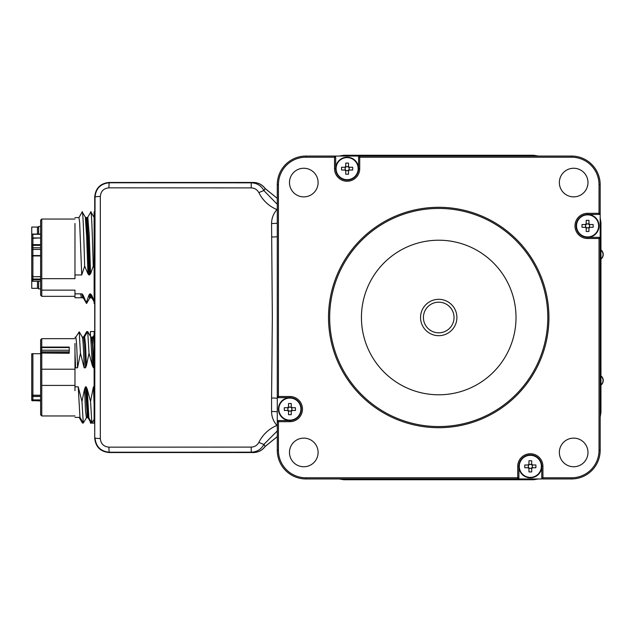 <?xml version="1.0" encoding="UTF-8"?>
<svg xmlns="http://www.w3.org/2000/svg" width="635" height="635" viewBox="0 0 635 635"><rect width="100%" height="100%" fill="white"/><g stroke="black" fill="none" stroke-linecap="round" stroke-linejoin="round"><path stroke-width="0.95" d="M434.983 332.351A15.311 15.311 0 0 0 453.581 321.239A15.311 15.311 0 0 0 442.468 302.649A15.311 15.311 0 0 0 423.878 313.761A15.311 15.311 0 0 0 434.983 332.351M443.167 299.871A18.177 18.177 0 0 1 456.351 321.937A18.177 18.177 0 0 1 434.284 335.129A18.177 18.177 0 0 1 421.1 313.063A18.177 18.177 0 0 1 443.167 299.871M533.194 478.949L305.903 478.949A28.623 28.623 0 0 1 277.281 450.318L277.281 184.682A28.623 28.623 0 0 1 305.903 156.051L571.548 156.051A28.623 28.623 0 0 1 600.17 184.682L600.17 450.318A28.623 28.623 0 0 1 571.548 478.949L517.731 478.949A1.143 1.143 0 0 0 518.882 477.798L518.882 466.352A11.454 11.454 0 0 0 530.328 477.798A11.454 11.454 0 0 0 541.782 466.352A11.454 11.454 0 0 0 530.328 454.898A11.454 11.454 0 0 0 518.882 466.352A11.454 11.454 0 0 0 530.328 477.798A11.454 11.454 0 0 0 541.782 466.352A11.454 11.454 0 0 0 530.328 454.898A11.454 11.454 0 0 0 518.882 466.352L517.731 466.352A12.597 12.597 0 0 1 530.328 453.755A12.597 12.597 0 0 1 542.925 466.352L542.925 477.798L571.548 477.798A27.48 27.48 0 0 0 599.027 450.318L599.027 238.498L587.581 238.498A12.597 12.597 0 0 1 574.985 225.901A12.597 12.597 0 0 1 587.581 213.304L599.027 213.304L599.027 184.682A27.48 27.48 0 0 0 571.548 157.202L359.72 157.202L359.72 168.648A12.597 12.597 0 0 1 347.131 181.245A12.597 12.597 0 0 1 334.534 168.648L334.534 157.202L305.903 157.202A27.48 27.48 0 0 0 278.424 184.682L278.424 396.502L289.877 396.502A12.597 12.597 0 0 1 302.474 409.099A12.597 12.597 0 0 1 289.877 421.696L278.424 421.696L278.424 450.318A27.48 27.48 0 0 0 305.903 477.798L517.731 477.798L517.731 466.352M277.281 430.935L264.017 444.278C261.271 449.318 257.016 451.953 251.262 452.176L109.347 452.231C100.655 451.39 95.885 446.619 95.036 437.92A5.723 0.611 0.1 0 0 100.314 438.523C100.814 443.762 103.688 446.643 108.926 447.159L251.19 447.103C254.667 446.961 257.223 445.373 258.866 442.341C262.811 434.507 268.835 428.863 276.947 425.402C273.423 421.434 271.629 416.798 271.574 411.496A5.723 0.468 0 0 1 277.281 411.972L277.281 396.502A1.143 1.143 0 0 0 278.424 397.653L289.877 397.653A11.454 11.454 0 0 0 278.424 409.099A11.454 11.454 0 0 0 289.877 420.553A11.454 11.454 0 0 0 301.323 409.099A11.454 11.454 0 0 0 289.877 397.653L289.877 396.502M344.265 156.051L359.72 156.051A1.143 1.143 0 0 0 358.577 157.202L358.577 168.648A11.454 11.454 0 0 0 347.131 157.202A11.454 11.454 0 0 0 335.677 168.648A11.454 11.454 0 0 0 347.131 180.102A11.454 11.454 0 0 0 358.577 168.648L359.72 168.648M600.17 223.036L600.17 238.498A1.143 1.143 0 0 0 599.027 237.347L587.581 237.347A11.454 11.454 0 0 0 599.027 225.901A11.454 11.454 0 0 0 587.581 214.447A11.454 11.454 0 0 0 576.128 225.901A11.454 11.454 0 0 0 587.581 237.347L587.581 238.498M516.017 317.5A77.287 77.287 0 0 0 438.729 240.213A77.287 77.287 0 0 0 361.442 317.5A77.287 77.287 0 0 0 438.729 394.787A77.287 77.287 0 0 0 516.017 317.5M318.103 452.438A14.311 14.311 0 0 0 303.792 438.126A14.311 14.311 0 0 0 289.473 452.438A14.311 14.311 0 0 0 303.792 466.749A14.311 14.311 0 0 0 318.103 452.438M587.978 182.562A14.311 14.311 0 0 0 573.667 168.251A14.311 14.311 0 0 0 559.356 182.562A14.311 14.311 0 0 0 573.667 196.874A14.311 14.311 0 0 0 587.978 182.562M587.978 452.438A14.311 14.311 0 0 0 573.667 438.126A14.311 14.311 0 0 0 559.356 452.438A14.311 14.311 0 0 0 573.667 466.749A14.311 14.311 0 0 0 587.978 452.438M318.103 182.562A14.311 14.311 0 0 0 303.792 168.251A14.311 14.311 0 0 0 289.473 182.562A14.311 14.311 0 0 0 303.792 196.874A14.311 14.311 0 0 0 318.103 182.562M329.668 317.5A109.061 109.061 0 0 0 438.729 426.561A109.061 109.061 0 0 0 547.791 317.5A109.061 109.061 0 0 0 438.729 208.439A109.061 109.061 0 0 0 329.668 317.5M541.782 477.798L542.925 477.798L542.925 478.949A1.143 1.143 0 0 1 541.782 477.798L541.782 466.352L542.925 466.352M278.424 420.553L278.424 421.696L277.281 421.696A1.143 1.143 0 0 1 278.424 420.553L289.877 420.553A11.454 11.454 0 0 0 301.323 409.099A11.454 11.454 0 0 1 289.877 420.553L289.877 421.696M335.677 157.202L334.534 157.202L334.534 156.051A1.143 1.143 0 0 1 335.677 157.202L335.677 168.648A11.454 11.454 0 0 0 347.131 180.102A11.454 11.454 0 0 0 358.577 168.648M599.027 214.447L599.027 213.304L600.17 213.304A1.143 1.143 0 0 1 599.027 214.447L587.581 214.447A11.454 11.454 0 0 0 576.128 225.901A11.454 11.454 0 0 0 587.581 237.347A11.454 11.454 0 0 0 599.027 225.901M600.956 375.896A5.723 5.723 0 0 1 600.956 385.056L600.956 249.944A5.723 5.723 0 0 1 600.956 259.104L600.956 375.896M600.956 385.056L600.956 412.464L600.17 417.139L600.956 412.464L600.956 385.056M600.956 222.536L600.956 249.944L600.956 222.536L600.17 217.861L600.956 222.536L600.464 223.036L600.464 411.964L600.956 412.464M341.416 478.949L344.265 479.234L343.765 479.735L339.09 478.949L343.765 479.735L533.694 479.735L538.369 478.949L533.694 479.735L343.765 479.735M533.694 479.735L533.194 479.234L344.265 479.234M533.194 479.234L536.043 478.949M600.17 414.814L600.464 411.964M600.464 223.036L600.17 220.186M536.043 156.051L533.194 155.766L533.694 155.265L538.369 156.051L533.694 155.265L343.765 155.265L339.09 156.051L343.765 155.265L533.694 155.265M343.765 155.265L344.265 155.766L533.194 155.766M344.265 155.766L341.416 156.051M277.281 398.415A5.723 0.405 0 0 0 271.574 398.01L272.336 317.5L271.574 223.504C271.629 218.202 273.423 213.566 276.947 209.598C268.851 206.153 262.827 200.509 258.866 192.659C257.215 189.619 254.651 188.031 251.19 187.896L108.926 187.841C103.672 188.365 100.806 191.246 100.314 196.477L100.314 438.523M277.281 236.585A5.723 0.405 0 0 1 271.574 236.99M277.281 223.028A5.723 0.468 0 0 1 271.574 223.504M277.281 208.78L276.947 209.598M251.19 187.896L251.262 182.824L253.349 182.459L109.037 182.459C100.409 183.372 95.639 188.143 94.726 196.771L94.726 438.229L95.036 197.08C95.861 188.397 100.632 183.626 109.347 182.769L251.262 182.824C257 183.039 261.255 185.674 264.017 190.722A5.723 0.579 153.6 0 0 258.866 192.659M253.349 182.459C258.215 182.578 262.112 184.594 265.041 188.5L264.017 190.722L276.789 203.811M94.726 200.136L94.726 196.771C95.639 188.143 100.409 183.372 109.037 182.459L109.347 182.769A5.723 0.421 90 0 0 108.926 187.841M94.726 196.771L95.036 197.08A5.723 0.611 -0.1 0 1 100.314 196.477M277.281 436.642L265.16 446.469C262.239 450.382 258.334 452.406 253.452 452.541L109.037 452.541C100.409 451.628 95.639 446.857 94.726 438.229C95.639 446.857 100.409 451.628 109.037 452.541L109.347 452.231A5.723 0.421 -90 0 1 108.926 447.159M109.037 452.541L253.349 452.541L251.262 452.176L251.19 447.103M277.281 436.618L265.041 446.5L264.017 444.278A5.723 0.579 -153.6 0 1 258.866 442.341M277.281 426.22L276.947 425.402M265.041 188.5L277.281 198.382M265.041 446.5C262.128 450.398 258.231 452.414 253.349 452.541M94.726 438.229L94.726 434.864M277.281 198.358L265.16 188.531C262.239 184.618 258.334 182.594 253.452 182.459L109.037 182.459M37.473 227.624L38.624 226.481L38.624 234.069M38.624 281.297L38.624 288.885L40.624 288.885M37.473 281.297L37.473 288.314L31.75 288.314L31.75 280.154A1.143 1.143 0 0 0 32.893 281.297L32.893 280.067L33.576 279.837L40.624 279.837M40.624 234.069L32.893 234.069A1.143 1.143 0 0 0 31.75 235.212L31.75 227.052L37.473 227.052L37.473 234.069M31.75 262.311L31.75 244.88A1.143 0.81 0 0 0 32.893 245.689L33.377 244.634L32.893 244.229L32.179 244.912L32.893 245.689L32.893 247.769L40.624 247.769M40.624 400.931L31.75 400.574M31.75 399.788L32.893 400.931L33.377 400.463L32.893 399.431L32.179 399.955L32.893 400.55A1.143 1.127 180 0 1 31.75 399.431L31.75 387.429M31.75 382.619L31.75 371.491M31.75 354.846L31.75 357.156L31.75 353.703L32.893 353.703L31.75 354.846L31.75 391.731M90.432 420.576L90.432 423.116L94.123 423.116L94.123 331.518L94.726 331.518L90.432 331.518L90.432 336.28M82.931 422.458L82.439 423.053L82.098 421.013M84.05 337.177L83.749 336.74L86.733 331.581L87.082 332.43M83.749 336.74L82.399 337.241M90.432 422.021L87.892 417.393M41.767 347.083L69.247 347.083L69.247 353.25L41.727 353.044L40.624 353.965L40.624 339.82L41.767 338.669L41.767 347.083L40.624 347.98M41.767 353.25L41.767 415.957L40.624 414.814L40.624 353.965M90.543 401.447L91.861 423.053L88.884 417.894L87.209 389.009L90.543 401.447L93.424 386.826L94.123 386.826M93.424 386.826L94.123 404.685M91.861 423.053L94.123 419.394M94.123 367.8L93.424 367.808L92.361 365.625L89.027 353.187L86.416 365.625L85.495 367.808L84.177 367.808L80.439 353.187L77.565 367.808L74.978 367.808L74.978 386.826L78.224 386.826L79.962 417.322L83.28 423.053L86.4 417.894L87.963 417.393L86.146 386.826L87.209 389.009M87.312 417.393L85.495 386.826L86.146 386.826M86.4 417.894L85.487 410.623L84.574 389.009L85.495 386.826M83.28 423.053L81.955 401.447L84.574 389.009M78.224 386.826L81.955 401.447M74.978 390.668L74.978 386.826M74.978 367.808L74.978 343.495M75.716 337.241L74.978 337.32M81.463 335.629L79.216 331.835L75.676 337.296C76.303 337.645 76.938 347.813 77.565 367.808M82.288 337.296C82.915 337.669 83.55 347.837 84.177 367.808M79.216 331.835L80.439 353.187M85.495 367.808L84.582 345.797L83.677 337.241L82.359 337.241M86.416 365.625L85.503 344.011L84.59 336.74L83.677 337.241M84.59 336.74L87.709 331.573L89.027 353.187M92.361 365.625L90.694 336.74L91.607 337.241L93.17 336.74L94.123 344.575M93.424 367.808L92.519 345.797L91.607 337.241M94.083 367.808L92.265 337.241M74.978 351.79L75.589 367.808M41.767 385.421L74.978 385.421M40.624 350.647L41.767 350.234L41.727 347.297M41.767 369.213L74.978 369.213M41.727 353.044L41.767 351.846L69.247 351.846M69.247 350.234L41.767 350.234L41.767 351.846L40.624 352.909M40.624 353.703L32.893 353.703L32.893 395.065A1.143 0.857 180 0 1 31.75 394.208A1.143 1.143 0 0 0 32.893 395.351L40.624 395.351M31.75 399.431L32.893 399.431L32.893 395.351A1.143 1.143 0 0 1 32.806 395.351A1.143 1.143 0 0 0 32.893 395.351L33.115 395.351M31.75 359.593L31.75 362.879M31.75 357.156L31.75 358.862M31.75 382.683L31.75 386.58M94.726 211.884L94.123 211.884L94.123 303.482L94.726 303.482M94.123 267.883L93.258 266.097L90.591 273.804L88.995 274.963L87.955 273.804L84.669 266.097L81.724 274.963L74.978 274.963L74.978 278.67L41.767 278.67L41.767 290.131L74.978 290.131L74.978 293.846L81.994 293.846L83.034 294.997L86.312 302.704L88.987 294.997L89.924 293.846L91.623 294.997L94.123 301.085M41.767 290.131L41.767 296.331L74.978 296.331M41.767 296.331L40.624 295.18L40.624 220.186L41.767 219.043L74.978 219.043M41.767 278.67L41.767 219.043M90.591 273.804L89.202 234.378L87.805 217.106L90.932 211.947L94.25 217.678M90.543 213.098C91.456 204.518 92.361 235.156 93.258 266.097M89.654 274.963L88.273 236.315L86.892 217.607L87.805 217.106M88.995 274.963L87.622 236.315L86.241 217.607L86.892 217.607M87.955 273.804L86.638 236.363L85.328 217.106L86.241 217.607M84.669 266.097C83.764 234.974 82.86 204.541 81.955 213.098M85.328 217.106L82.201 211.947L78.891 217.678M74.978 217.607L78.97 217.607L79.661 222.599L81.724 274.963M74.978 274.963L74.978 223.433M74.978 293.846L74.978 297.759L81.288 297.759L80.677 293.846M81.288 297.759L82.598 297.759L81.994 293.846M82.598 297.759L83.51 298.26L83.034 294.997M86.312 302.704L86.638 303.419L89.622 298.26L88.987 294.997M89.622 298.26L90.535 297.759L89.924 293.846M90.535 297.759L91.186 297.759L90.575 293.846M91.186 297.759L92.099 298.26L91.623 294.997M32.893 237.974L32.893 234.45A1.143 0.81 0 0 0 31.75 235.26L31.75 235.212M40.624 281.297L32.893 281.297M32.893 276.336L32.893 255.413L33.115 255.929L40.624 255.929M32.893 238.403L32.179 238.331L33.377 237.903L40.624 237.998M31.75 272.296L31.75 276.884A1.143 0.548 0 0 1 32.449 276.384M32.893 276.598L32.893 278.432A1.143 0.548 180 0 0 31.75 278.979L32.893 280.067L32.123 278.916L32.893 278.432L33.576 279.837M40.624 237.903L32.663 238.276M33.115 255.929L31.75 256.222L31.75 235.26A1.143 1.143 180 0 1 32.893 234.117L32.893 234.069M31.75 276.288L31.75 276.963M31.75 272.423L31.75 265.7M31.75 261.977L31.75 242.943M31.75 276.884L31.75 280.154M31.75 250.198A1.143 0.81 0 0 1 32.893 249.388L32.893 255.413A1.143 0.81 180 0 0 31.75 256.222L31.75 275.296A1.143 1.143 0 0 0 32.052 276.066L32.893 275.836M40.624 276.614L33.576 276.725L32.123 276.114M31.75 244.88A1.143 0.651 180 0 1 32.893 244.229L32.893 238.276A1.143 0.945 180 0 0 31.75 239.212A1.143 1.143 0 0 1 32.179 238.323M287.917 407.726L287.917 408.543A2.032 2.032 0 0 0 291.378 410.472A2.032 2.032 0 0 0 291.838 408.543L291.838 407.726M291.838 410.472L291.838 408.543A2.032 2.032 0 0 0 291.251 407.599L291.251 403.542A18.105 8.08 -0 0 0 289.877 403.527A18.105 8.08 -0 0 0 288.504 403.542L288.504 406.908A2.588 2.588 0 0 0 287.679 407.726L284.321 407.726A18.105 8.08 -90 0 0 284.321 410.472L287.679 410.472A2.588 2.588 0 0 0 288.504 411.297L288.504 414.655A18.105 8.08 180 0 0 289.877 414.679A18.105 8.08 180 0 0 291.251 414.655L291.251 411.297A2.588 2.588 0 0 0 292.076 410.472L295.434 410.472A18.105 8.08 90 0 0 295.434 407.726L292.076 407.726A2.588 2.588 0 0 0 291.251 406.908M289.877 398.058A11.041 11.041 0 0 0 278.836 409.099A11.041 11.041 0 0 0 289.877 420.14A11.041 11.041 0 0 0 300.919 409.099A11.041 11.041 0 0 0 289.877 398.058M288.504 406.908L288.504 407.599A2.032 2.032 0 0 0 287.917 408.543L287.917 410.472M288.504 410.599L288.504 411.297M291.251 411.297L291.251 410.599M291.251 407.146L288.504 407.146M288.504 411.059L291.251 411.059M291.251 407.599A2.032 2.032 0 0 0 288.504 407.599M292.076 407.726L291.378 407.726M291.378 410.472L292.076 410.472M288.377 407.726L287.679 407.726M287.679 410.472L288.377 410.472M345.17 167.275L345.17 168.092A2.032 2.032 0 0 0 348.631 170.021A2.032 2.032 0 0 0 349.163 168.648L349.083 167.275M349.083 170.021L349.179 168.648A2.032 2.032 0 0 0 348.504 167.148L348.504 163.092A18.105 8.08 -0 0 0 347.131 163.068A18.105 8.08 -0 0 0 345.75 163.092L345.75 166.449A2.588 2.588 0 0 0 344.932 167.275L341.574 167.275A18.105 8.08 -90 0 0 341.574 170.021L344.932 170.021A2.588 2.588 0 0 0 345.75 170.847L345.75 174.204A18.105 8.08 180 0 0 347.131 174.228A18.105 8.08 180 0 0 348.504 174.204L348.504 170.847A2.588 2.588 0 0 0 349.321 170.021L352.679 170.021A18.105 8.08 90 0 0 352.679 167.275L349.321 167.275A2.588 2.588 0 0 0 348.504 166.449M347.131 157.607A11.041 11.041 0 0 0 336.09 168.648A11.041 11.041 0 0 0 347.131 179.689A11.041 11.041 0 0 0 358.164 168.648A11.041 11.041 0 0 0 347.131 157.607M345.75 166.449L345.75 167.148A2.032 2.032 0 0 0 345.17 168.092L345.17 170.021M345.75 170.148L345.75 170.847M348.504 170.847L348.504 170.148M348.504 166.688L345.75 166.688M345.75 170.609L348.504 170.609M348.504 167.148A2.032 2.032 0 0 0 345.75 167.148M349.321 167.275L348.631 167.275M348.631 170.021L349.321 170.021M345.623 167.275L344.932 167.275M344.932 170.021L345.623 170.021M585.621 224.528L585.621 225.346A2.032 2.032 0 0 0 589.082 227.274A2.032 2.032 0 0 0 589.534 225.346L589.534 224.528M589.534 227.274L589.534 225.346A2.032 2.032 0 0 0 588.955 224.401L588.955 220.345A18.105 8.08 -0 0 0 587.581 220.321A18.105 8.08 -0 0 0 586.208 220.345L586.208 223.703A2.588 2.588 0 0 0 585.383 224.528L582.025 224.528A18.105 8.08 -90 0 0 582.025 227.274L585.383 227.274A2.588 2.588 0 0 0 586.208 228.092L586.208 231.458A18.105 8.08 180 0 0 587.581 231.473A18.105 8.08 180 0 0 588.955 231.458L588.955 228.092A2.588 2.588 0 0 0 589.772 227.274L593.13 227.274A18.105 8.08 90 0 0 593.13 224.528L589.772 224.528A2.588 2.588 0 0 0 588.955 223.703M587.581 214.86A11.041 11.041 0 0 0 576.54 225.901A11.041 11.041 0 0 0 587.581 236.942A11.041 11.041 0 0 0 598.622 225.901A11.041 11.041 0 0 0 587.581 214.86M586.208 223.703L586.208 224.401A2.032 2.032 0 0 0 585.621 225.346L585.621 227.274M586.208 227.401L586.208 228.092M588.955 228.092L588.955 227.401M588.955 223.941L586.208 223.941M586.208 227.854L588.955 227.854M588.955 224.401A2.032 2.032 0 0 0 586.208 224.401M589.772 224.528L589.082 224.528M589.082 227.274L589.772 227.274M586.081 224.528L585.383 224.528M585.383 227.274L586.081 227.274M528.368 464.979L528.368 465.796A2.032 2.032 0 0 0 531.828 467.725A2.032 2.032 0 0 0 532.36 466.352L532.289 464.979M532.289 467.725L532.376 466.352A2.032 2.032 0 0 0 531.701 464.852L531.701 460.796A18.105 8.08 -0 0 0 530.328 460.772A18.105 8.08 -0 0 0 528.955 460.796L528.955 464.153A2.588 2.588 0 0 0 528.13 464.979L524.772 464.979A18.105 8.08 -90 0 0 524.772 467.725L528.13 467.725A2.588 2.588 0 0 0 528.955 468.551L528.955 471.908A18.105 8.08 180 0 0 530.328 471.932A18.105 8.08 180 0 0 531.701 471.908L531.701 468.551A2.588 2.588 0 0 0 532.527 467.725L535.884 467.725A18.105 8.08 90 0 0 535.884 464.979L532.527 464.979A2.588 2.588 0 0 0 531.701 464.153M530.328 455.311A11.041 11.041 0 0 0 519.287 466.352A11.041 11.041 0 0 0 530.328 477.393A11.041 11.041 0 0 0 541.369 466.352A11.041 11.041 0 0 0 530.328 455.311M528.955 464.153L528.955 464.852A2.032 2.032 0 0 0 528.368 465.796L528.368 467.725M528.955 467.852L528.955 468.551M531.701 468.551L531.701 467.852M531.701 464.391L528.955 464.391M528.955 468.312L531.701 468.312M531.701 464.852A2.032 2.032 0 0 0 528.955 464.852M532.527 464.979L531.828 464.979M531.828 467.725L532.527 467.725M528.828 464.979L528.13 464.979M528.13 467.725L528.828 467.725M328.517 317.5A110.204 110.204 0 0 1 438.729 207.296A110.204 110.204 0 0 1 548.934 317.5A110.204 110.204 0 0 1 438.729 427.704A110.204 110.204 0 0 1 328.517 317.5M278.424 184.682L277.281 184.682A28.623 28.623 0 0 1 305.903 156.051L305.903 157.202M571.548 157.202L571.548 156.051A28.623 28.623 0 0 1 600.17 184.682L599.027 184.682M305.903 477.798L305.903 478.949A28.623 28.623 0 0 1 277.281 450.318L278.424 450.318M599.027 450.318L600.17 450.318A28.623 28.623 0 0 1 571.548 478.949L571.548 477.798M278.424 396.502L278.424 397.653A1.143 1.143 0 0 1 277.281 396.502L278.424 396.502M517.731 477.798L518.882 477.798A1.143 1.143 0 0 1 517.731 478.949L517.731 477.798M587.581 214.447L587.581 213.304M599.027 238.498L599.027 237.347A1.143 1.143 0 0 1 600.17 238.498L599.027 238.498M335.677 168.648L334.534 168.648M359.72 157.202L358.577 157.202A1.143 1.143 0 0 1 359.72 156.051L359.72 157.202M600.853 376.087A5.501 5.501 0 0 1 600.853 384.866M600.853 250.134A5.501 5.501 0 0 1 600.853 258.913M271.574 411.496L271.574 398.01M69.247 347.559L41.767 347.559M41.767 352.901L69.247 352.901M40.624 395.208L33.115 395.208M31.75 396.494L40.624 396.494M33.377 400.463L40.624 400.463M33.377 399.899L40.624 399.899M40.624 234.132L33.115 234.132M33.115 255.564L40.624 255.564M40.624 244.634L33.377 244.634M40.624 245.356L33.377 245.356M40.624 234.299L33.115 234.299M31.75 246.959A1.143 0.81 0 0 0 32.893 247.769L32.893 249.388L40.624 249.388M33.576 279.027L40.624 279.027M32.893 276.193A1.143 0.897 180 0 1 31.75 275.296M278.424 409.099A11.454 11.454 0 0 0 289.877 420.553A11.454 11.454 0 0 0 301.323 409.099M38.624 226.481L40.624 226.481M37.473 287.742L38.624 288.885M79.129 417.322L82.439 423.053M87.13 417.393L88.043 417.894M86.876 331.573L87.225 332.176M94.726 423.116L94.123 423.116M41.767 338.669L74.978 338.669M87.971 417.393L88.884 417.894M80.042 417.393L74.978 417.393M82.439 337.312L81.042 334.891M87.709 331.573L90.694 336.74M94.123 335.097L93.178 336.74M74.978 337.241L75.748 337.241M41.767 415.957L74.978 415.957M83.51 298.26L86.495 303.419M92.099 298.26L94.123 301.752M40.624 276.725L33.576 276.725L32.052 276.066"/></g></svg>
